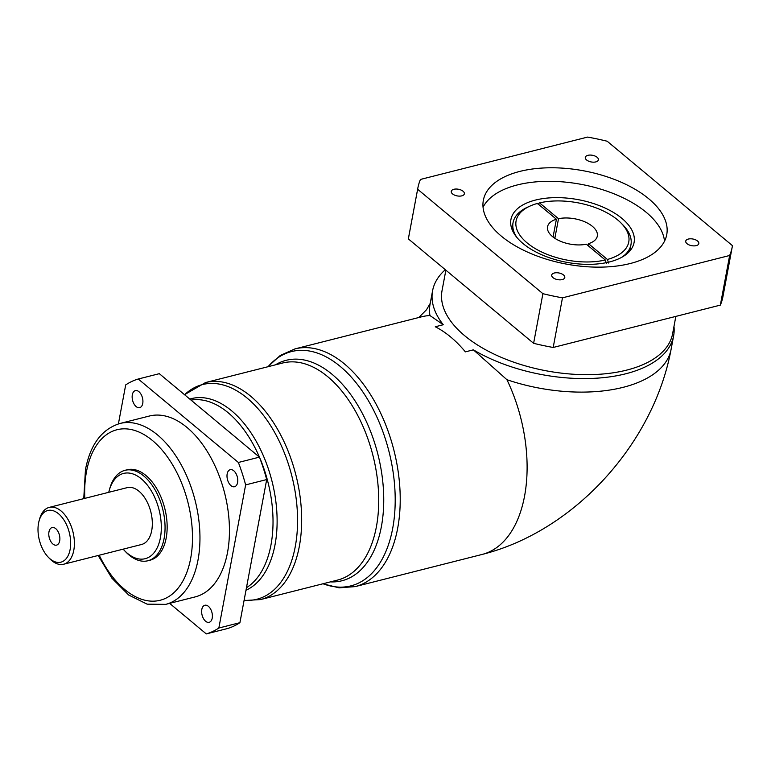 <?xml version="1.0" encoding="UTF-8"?>
<svg xmlns="http://www.w3.org/2000/svg" width="771" height="771" viewBox="0 0 771 771"><rect width="100%" height="100%" fill="white"/><g stroke="black" fill="none" stroke-linecap="round" stroke-linejoin="round"><path stroke-width="1.16" d="M586.577 159.954A6.66 3.392 10.6 0 0 593.622 162.17A6.66 3.392 10.6 0 0 598.392 159.848A6.66 3.392 10.6 0 0 597.111 157.284A6.66 3.392 10.6 0 0 590.066 155.067A6.66 3.392 10.6 0 0 585.295 157.39A6.66 3.392 10.6 0 0 586.577 159.954M697.543 241.015A6.66 3.392 10.6 0 0 690.498 238.798A6.66 3.392 10.6 0 0 685.727 241.121A6.66 3.392 10.6 0 0 687.009 243.675A6.66 3.392 10.6 0 0 694.054 245.891A6.66 3.392 10.6 0 0 698.825 243.569A6.66 3.392 10.6 0 0 697.543 241.015M563.514 274.968A6.66 3.392 10.6 0 0 556.46 272.751A6.66 3.392 10.6 0 0 551.699 275.074A6.66 3.392 10.6 0 0 552.98 277.637A6.66 3.392 10.6 0 0 560.025 279.854A6.66 3.392 10.6 0 0 564.796 277.531A6.66 3.392 10.6 0 0 563.514 274.968M463.082 191.247A6.66 3.392 10.6 0 0 456.027 189.03A6.66 3.392 10.6 0 0 451.266 191.353A6.66 3.392 10.6 0 0 452.548 193.916A6.66 3.392 10.6 0 0 459.593 196.123A6.66 3.392 10.6 0 0 464.364 193.8A6.66 3.392 10.6 0 0 463.082 191.247M648.758 198.783A93.291 47.445 10.6 0 0 550.108 167.779A93.291 47.445 10.6 0 0 483.35 200.296A93.291 47.445 10.6 0 0 501.333 236.138A93.291 47.445 10.6 0 0 599.973 267.142A93.291 47.445 10.6 0 0 666.742 234.625A93.291 47.445 10.6 0 0 648.758 198.783M720.355 305.114L553.192 347.47A159.925 81.331 -169.4 0 1 533.609 343.317L408.351 238.894L417.641 189.261A159.925 81.331 -169.4 0 1 417.853 188.047A159.925 81.331 -169.4 0 1 420.446 179.441L587.608 137.084A159.925 81.331 -169.4 0 1 607.191 141.238L732.45 245.66A159.925 81.331 -169.4 0 1 732.238 246.884A159.925 81.331 -169.4 0 1 729.645 255.49L720.355 305.114A159.925 81.331 -169.4 0 0 722.957 296.507L732.238 246.884M417.641 189.261L542.9 293.684L533.609 343.317M553.192 347.47L562.473 297.837A159.925 81.331 -169.4 0 1 542.9 293.684M562.473 297.837L729.645 255.49M664.506 241.207A93.291 47.445 10.6 0 0 646.223 212.324A93.291 47.445 10.6 0 0 554.098 181.387A93.291 47.445 10.6 0 0 483.051 207.254M408.351 238.894A159.925 81.331 -169.4 0 1 408.563 237.67L417.853 188.047M445.869 270.168L442.034 290.638A117.279 59.637 10.6 0 0 464.643 335.684A117.279 59.637 10.6 0 0 588.659 374.667A117.279 59.637 10.6 0 0 672.591 333.785L675.849 316.389M673.979 326.384A122.608 62.355 -169.4 0 1 673.623 335.828A122.608 62.355 -169.4 0 1 597.843 378.108A122.608 62.355 -169.4 0 1 473.384 349.841L465.376 351.865A122.608 71.028 -104.2 0 0 435.268 326.769L443.267 324.736A122.608 62.355 -169.4 0 1 432.589 290.725A122.608 62.355 -169.4 0 1 445.31 269.705M443.267 324.736L429.939 315.532A122.608 71.028 75.8 0 0 421.853 316.746L294.965 348.897A122.608 71.028 75.8 0 1 374.06 400.486A122.608 71.028 75.8 0 1 397.672 528.27A122.608 71.028 75.8 0 1 355.19 586.606L482.077 554.455A122.608 71.028 75.8 0 0 524.559 496.119A122.608 71.028 75.8 0 0 506.923 379.708L473.384 349.841M169.639 603.365L206.291 633.916L227.349 628.577A131.937 76.425 -104.2 0 0 239.916 622.679L266.699 479.562A131.937 76.425 -104.2 0 0 259.441 457.136L159.318 373.675L138.26 379.004A131.937 76.425 -104.2 0 0 125.692 384.912L118.397 423.905M237.593 482.55A8.799 5.098 -104.2 0 0 235.897 473.384A8.799 5.098 -104.2 0 0 230.23 469.684A8.799 5.098 -104.2 0 0 227.175 473.866A8.799 5.098 -104.2 0 0 228.871 483.031A8.799 5.098 -104.2 0 0 234.548 486.732A8.799 5.098 -104.2 0 0 237.593 482.55M142.741 403.474A8.799 5.098 -104.2 0 0 141.045 394.309A8.799 5.098 -104.2 0 0 135.378 390.608A8.799 5.098 -104.2 0 0 132.323 394.791A8.799 5.098 -104.2 0 0 134.019 403.956A8.799 5.098 -104.2 0 0 139.696 407.657A8.799 5.098 -104.2 0 0 142.741 403.474M212.218 618.13A8.799 5.098 -104.2 0 0 210.531 608.965A8.799 5.098 -104.2 0 0 204.855 605.264A8.799 5.098 -104.2 0 0 201.809 609.447A8.799 5.098 -104.2 0 0 203.496 618.621A8.799 5.098 -104.2 0 0 209.172 622.322A8.799 5.098 -104.2 0 0 212.218 618.13M165.698 604.368L195.188 596.899A93.291 54.037 -104.2 0 0 227.512 552.508A93.291 54.037 -104.2 0 0 209.539 455.285A93.291 54.037 -104.2 0 0 149.362 416.032L119.871 423.501A93.291 54.037 75.8 0 1 180.057 462.754A93.291 54.037 75.8 0 1 198.022 559.977A93.291 54.037 75.8 0 1 165.698 604.368L147.126 604.156L128.67 595.01L111.93 578.24L98.148 555.486M206.291 633.916A131.937 76.425 -104.2 0 0 218.848 628.018L245.631 484.892A131.937 76.425 -104.2 0 0 238.374 462.475L138.26 379.004M238.374 462.475L259.441 457.136M266.699 479.562L245.631 484.892M218.848 628.018L239.916 622.679M147.926 560.748L150.037 560.218A46.645 27.024 -104.2 0 0 166.189 538.023A46.645 27.024 -104.2 0 0 157.207 489.412A46.645 27.024 -104.2 0 0 127.119 469.78L125.018 470.32A46.645 27.024 75.8 0 1 155.106 489.942A46.645 27.024 75.8 0 1 164.088 538.553A46.645 27.024 75.8 0 1 147.926 560.748A46.645 27.024 75.8 0 1 125.914 552.065L124.41 550.504A43.976 25.472 -104.2 0 0 160.407 537.773A43.976 25.472 -104.2 0 0 142.712 480.054A43.976 25.472 -104.2 0 0 109.212 490.52A43.976 25.472 -104.2 0 0 108.759 492.312M123.158 549.154A43.976 25.472 -104.2 0 0 124.41 550.504M63.636 564.237L141.565 544.49A29.317 16.981 -104.2 0 0 151.723 530.535A29.317 16.981 -104.2 0 0 146.076 499.984A29.317 16.981 -104.2 0 0 127.167 487.648L49.238 507.385A29.317 16.981 75.8 0 1 68.147 519.731A29.317 16.981 75.8 0 1 73.794 550.282A29.317 16.981 75.8 0 1 63.636 564.237A29.317 16.981 75.8 0 1 49.807 558.773L48.303 557.221A26.657 15.439 -104.2 0 0 70.113 549.501A26.657 15.439 -104.2 0 0 59.386 514.517A26.657 15.439 -104.2 0 0 39.09 520.859A26.657 15.439 -104.2 0 0 38.55 523.191A26.657 15.439 -104.2 0 0 48.303 557.221M39.09 520.859L39.668 518.777A29.317 16.981 75.8 0 1 49.238 507.385M48.968 531.874A9.059 5.252 -104.2 0 0 50.713 541.319A9.059 5.252 -104.2 0 0 56.553 545.126A9.059 5.252 -104.2 0 0 59.695 540.818A9.059 5.252 -104.2 0 0 57.95 531.373A9.059 5.252 -104.2 0 0 52.11 527.557A9.059 5.252 -104.2 0 0 48.968 531.874M109.212 490.52L109.8 488.438A46.645 27.024 75.8 0 1 125.018 470.32M622.004 218.453A62.634 31.852 10.6 0 0 555.775 197.636A62.634 31.852 10.6 0 0 510.942 219.475A62.634 31.852 10.6 0 0 523.017 243.54A62.634 31.852 10.6 0 0 589.256 264.357A62.634 31.852 10.6 0 0 634.08 242.518A62.634 31.852 10.6 0 0 622.004 218.453M517.033 237.622A59.974 30.503 -169.4 0 1 513.052 222.674A59.974 30.503 -169.4 0 1 527.75 207.1L530.14 206.021A57.305 29.144 10.6 0 0 527.142 242.923A57.305 29.144 10.6 0 0 605.293 259.991L606.449 263.566M608.56 263.027L607.403 259.461A57.305 29.144 10.6 0 0 621.05 223.031A57.305 29.144 10.6 0 0 539.555 202.898L537.56 203.843M621.05 223.031L622.891 224.901A59.974 30.503 -169.4 0 1 630.957 244.735A59.974 30.503 -169.4 0 1 621.84 257.235M607.403 259.461L588.456 243.665A25.318 12.876 10.6 0 0 597.313 236.109A25.318 12.876 10.6 0 0 592.436 226.375A25.318 12.876 10.6 0 0 558.512 218.704L539.555 202.898M588.456 243.665L588.08 245.641M530.14 206.021A57.305 29.144 10.6 0 1 537.454 203.438L556.402 219.234A25.318 12.876 10.6 0 0 547.535 226.79A25.318 12.876 10.6 0 0 552.422 236.514A25.318 12.876 10.6 0 0 586.346 244.195L605.293 259.991M556.402 219.234L553.067 237.044M554.841 238.297L558.512 218.704M323.049 583.743A120.854 70.007 -104.2 0 0 392.69 528.405A120.854 70.007 -104.2 0 0 357.725 384.845A120.854 70.007 -104.2 0 0 268.057 366.707M275.401 364.847A113.703 65.863 75.8 0 1 354.67 400.303A113.703 65.863 75.8 0 1 381.375 526.66A113.703 65.863 75.8 0 1 330.393 581.883M260.55 599.578L337.611 580.062A111.949 64.851 -104.2 0 0 376.393 526.795A111.949 64.851 -104.2 0 0 354.833 410.124A111.949 64.851 -104.2 0 0 282.62 363.016L205.558 382.541A111.949 64.851 75.8 0 1 277.782 429.649A111.949 64.851 75.8 0 1 299.341 546.321A111.949 64.851 75.8 0 1 260.55 599.578L244.05 600.542M244.108 600.252A110.735 64.147 -104.2 0 0 295.274 546.562A110.735 64.147 -104.2 0 0 265.32 417.815A110.735 64.147 -104.2 0 0 184.587 394.733M189.791 399.079A99.835 57.835 75.8 0 1 255.134 439.46A99.835 57.835 75.8 0 1 275.045 544.683A99.835 57.835 75.8 0 1 245.978 590.249M246.46 587.714A98.621 57.131 -104.2 0 0 270.978 544.924A98.621 57.131 -104.2 0 0 253.052 444.057A98.621 57.131 -104.2 0 0 191.015 400.091M99.208 555.216A87.961 50.953 -104.2 0 0 151.675 601.158A87.961 50.953 -104.2 0 0 190.659 558.416A87.961 50.953 -104.2 0 0 152.504 440.559A87.961 50.953 -104.2 0 0 86.497 471.582A87.961 50.953 -104.2 0 0 84.81 498.374M506.923 379.708A122.608 62.355 10.6 0 0 671.088 349.359C653.625 443.653 574.385 531.306 482.077 554.455M432.589 290.725L430.054 304.256A122.608 62.355 10.6 0 0 429.939 315.532M355.19 586.606L339.153 587.839L322.837 583.801M83.75 498.644L85.465 469.539C90.352 444.481 101.82 429.129 119.871 423.501M294.965 348.897L280.278 355.441L267.845 366.765M205.558 382.541L184.52 394.685M418.749 317.527L426.469 309.797L430.208 303.417M673.623 335.828L671.088 349.359M513.052 222.674L511.877 228.997M630.957 244.735L629.772 251.067"/></g></svg>
